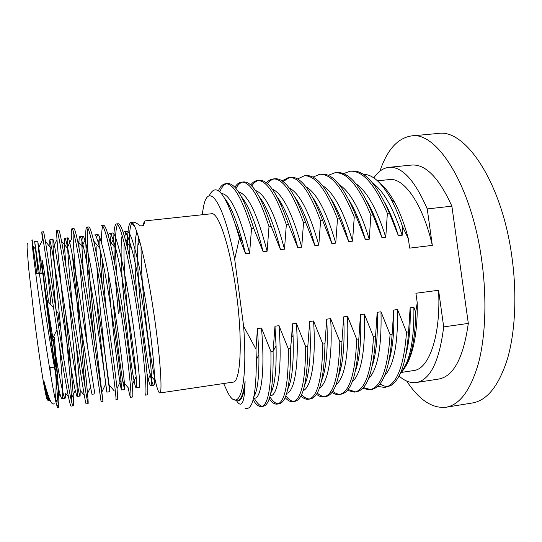 <?xml version="1.0" encoding="UTF-8"?>
<svg xmlns="http://www.w3.org/2000/svg" width="542" height="542" viewBox="0 0 542 542"><rect width="100%" height="100%" fill="white"/><g stroke="black" fill="none" stroke-linecap="round" stroke-linejoin="round"><path stroke-width="0.81" d="M47.859 396.69L47.703 399.806M47.649 399.982C47.1 400.599 45.84 395.633 43.963 385.199C41.334 370.084 37.75 345.43 34.444 319.489L28.584 267.613L27.1 247.498C27.066 244.022 27.303 242.66 27.818 243.412M48.577 398.634L48.238 400.694C47.567 400.714 46.124 394.129 43.902 380.924C46.727 394.041 48.739 400.545 49.939 400.45L48.238 400.694M56.612 404.684L58.299 405.897L58.224 407.841C57.804 408.519 57.046 406.602 55.941 402.089C50.257 380.186 34.837 270.865 32.303 245.363L32.154 239.808L36.849 273.805M58.299 405.897L56.083 379.901C56.165 388.519 55.901 394.969 55.291 399.258M54.336 403.045C52.35 406.961 48.868 399.589 43.902 380.924M58.224 407.841C59.986 405.003 57.689 373.363 54.227 337.158M50.887 303.588L46.321 260.268M65.751 313.96L66.368 320.085C70.758 363.838 74.762 405.931 73.068 405.829L71.185 406.107C69.823 408.18 62.54 366.074 54.905 316.575C47.493 268.676 41.978 230.431 41.748 231.962L43.651 231.759L45.467 241.515L56.985 316.311C62.608 352.618 68.231 386.9 71.029 399.359L75.263 390.538L77.039 396.487C78.712 396.602 73.156 342.998 68.8 297.348M41.748 231.962L42.391 240.045L38.414 248.29L37.764 241.143L49.939 319.97C56.876 363.906 63.414 399.352 65.074 398.234C65.487 398.133 65.69 396.514 65.69 393.39L68.414 396.588M55.352 369.915L56.083 379.901M71.632 401.927L71.598 400.348C71.219 387.198 68.028 353.919 64.667 320.302C61.415 287.768 58.055 255.031 56.991 239.564C56.571 233.622 56.537 230.546 56.896 230.343C57.852 228.812 63.997 266.203 71.476 314.468C79.186 364.244 85.602 405.816 86.205 403.885L88.075 403.607L86.395 395.87L73.536 314.204C68.8 283.751 64.213 255.126 61.551 241.224C60.121 233.751 59.2 230.052 58.78 230.14L56.896 230.343M73.068 405.829C72.682 405.89 72.005 403.736 71.029 399.359M85.412 390.071L72.411 255.167M73.177 231.122C72.553 241.183 76.09 280.444 79.911 318.35C84.281 361.826 88.922 403.627 88.075 403.607M71.422 239.151C71.138 232.471 71.314 228.995 71.937 228.731C73.583 227.01 80.548 264.821 87.919 312.382C95.683 362.259 101.232 403.268 101.124 401.676M87.96 228.338C86.205 236.122 89.301 276.495 93.38 316.623C97.77 360.234 102.98 401.365 102.98 401.398L89.965 312.124C85.155 281.163 81.043 257.477 77.628 241.061C75.792 232.586 74.525 228.406 73.814 228.528L71.937 228.731M93.861 337.612L91.7 316.84C88.631 286.433 85.982 255.39 85.697 238.798C85.561 231.353 85.954 227.457 86.876 227.125C89.24 225.316 96.998 263.581 104.233 310.309C111.957 359.644 116.808 401.114 115.934 399.481L117.783 399.203L117.031 388.587C115.493 374.014 111.354 342.564 106.266 310.051C101.598 280.255 97.411 257.247 93.698 241.027C91.429 231.475 89.776 226.773 88.739 226.929L86.876 227.125M102.411 286.359C100.724 266.481 99.857 250.56 99.816 238.602L99.823 237.626M130.649 397.3L132.478 397.029C132.993 396.968 132.932 392.875 132.289 384.752C131.049 369.292 127.35 339.265 122.445 307.998C117.973 279.638 113.745 257.348 109.762 241.129C107.025 230.411 104.958 225.147 103.556 225.343L101.713 225.54C104.741 223.677 113.095 260.993 120.426 308.249C128.176 357.51 132.248 398.959 130.649 397.3C130.182 397.211 129.362 394.034 128.203 387.767L122.763 381.365C120.195 366.202 115.812 331.792 113.007 299.76M102.729 226.244C101.828 228.67 101.449 234.259 101.591 243.019M102.194 259.184C103.041 274.293 104.41 291.291 106.279 310.166M114.281 261.529L113.779 238.419C113.955 229.273 114.843 224.456 116.442 223.961C120.161 222.037 129.199 259.198 136.503 306.21C144.179 354.719 147.58 396.466 145.256 395.132L147.078 394.861C147.905 394.766 148.047 390.064 147.512 380.748C146.604 365.261 143.21 335.85 138.501 305.959C134.24 279.042 130.012 257.518 125.819 241.386C122.587 229.408 120.073 223.534 118.278 223.765M117.424 224.408C115.073 230.025 114.836 246.63 116.713 274.218M118.366 295.471L120.053 313.208M118.4 313.418L115.243 277.382M132.912 222.193L133.007 222.179C134.47 222.017 136.977 223.27 140.541 225.946L143.596 225.614L144.924 220.899L142.614 225.716M135.012 227.254L131.781 222.999L132.004 222.667M131.781 222.999C129.619 226.813 128.8 237.816 129.321 256.02M127.478 247.979L127.594 238.365C127.932 228.27 129.098 222.945 131.076 222.389C135.493 220.465 145.195 257.443 152.451 304.184C160.195 352.944 162.79 394.271 159.768 392.984C158.677 392.869 157.234 388.932 155.432 381.175C151.956 366.297 147.681 338.486 144.768 310.038C142.241 285.627 141.001 264.34 141.049 246.19M144.938 220.899L211.488 213.765C218.46 211.604 230.445 247.511 236.42 293.52C242.958 341.406 240.594 382.666 232.979 382.137L159.768 392.984M142.871 225.113L144.341 221.651M223.643 383.519L227.708 392.34C238.907 414.603 248.236 387.747 243.622 326.264L234.693 259.232C223.704 202.396 208.921 181.983 203.819 205.215L202.105 214.774M234.693 259.232L239.449 237.992L245.54 253.758L249.591 253.283L251.522 228.582C241.996 198.162 233.331 183.216 225.519 183.738C222.748 184.09 220.364 186.441 218.365 190.798M209.077 196.008C216.563 180.472 226.664 194.382 239.381 237.742L239.449 237.992M236.685 400.944C241.854 408.831 244.659 402.34 245.092 381.487C243.46 393.892 240.858 400.362 237.288 400.904L233.284 399.258M253.114 399.867C256.048 404.623 258.812 406.846 261.393 406.547C268.304 405.077 271.474 386.71 270.905 351.446L261.481 328.059L257.436 328.608L256.007 349.272L256.325 359.712C256.285 395.26 252.477 411.378 244.889 408.072M256.007 349.272L243.622 326.264M53.177 340.017C55.094 356.46 55.948 365.43 55.738 366.92L55.711 366.941C54.891 370.471 42.039 269.787 43.726 273.005L43.821 273.148M406.737 381.087C418.98 399.827 432.035 408.56 445.903 407.272C459.711 404.949 470.558 390.308 478.444 363.336C485.557 336.447 487.021 298.208 481.716 260.356C471.601 185.079 436.567 130.974 411.276 135.954C397.53 138.196 387.083 149.924 379.942 171.136M399.041 375.999C404.813 381.114 410.572 383.289 416.31 382.523L438.837 379.027C453.613 376.317 463.437 357.774 468.315 323.398L443.688 326.894L438.58 290.255L415.917 293.263L417.238 302.809C417.489 320.207 416.093 335.098 413.058 347.497C411.005 355.715 408.404 362.205 405.267 366.968M377.496 180.804L389.271 179.592C403.783 177.248 422.76 203.663 432.32 245.384L427.238 208.927C414.793 180.161 401.995 166.299 388.851 167.343L411.534 165.066C425.484 163.941 438.932 177.641 451.879 206.177L468.315 323.398M445.903 407.272L472.407 402.97C487.129 400.491 498.809 385.809 507.441 358.912C515.259 332.104 517.156 294.096 511.858 256.542C501.79 181.861 465.009 128.359 438.011 133.468L411.276 135.954M401.222 372.449L413.648 370.565C428.993 369.258 441.012 335.728 438.58 290.255M416.31 382.523C430.226 379.949 439.352 361.406 443.688 326.894M388.851 167.343C383.126 168.04 378.12 171.557 373.831 177.898M451.879 206.177L427.238 208.927M391.48 199.395L388.899 195.445M432.32 245.384L409.657 248.128L408.336 238.615L402.476 226.502C398.973 215.838 395.084 206.604 390.809 198.799C381.493 182.383 372.361 174.239 363.404 174.361M392.13 334.224C389.793 368.878 382.923 387.293 371.514 389.468L369.63 389.759C380.965 387.598 387.781 369.183 390.064 334.516L392.13 334.224L393.729 310.058C394.359 330.85 392.842 347.585 389.17 360.267M370.565 389.569L363.336 387.571M362.544 388.424L369.63 389.759M375.545 336.582C373.601 371.317 367.219 389.725 356.412 391.812L354.515 392.103C365.247 390.03 371.568 371.622 373.465 336.873L375.545 336.582L377.185 312.307C377.998 335.125 376.378 352.944 372.327 365.769M355.457 391.907L348.106 389.481M347.32 390.443L354.515 392.103M358.824 338.953C357.273 373.777 351.392 392.184 341.196 394.169L339.285 394.468C349.407 392.489 355.22 374.088 356.724 339.251L358.824 338.953L360.505 314.584C361.514 339.4 359.827 358.194 355.457 370.958M340.234 394.258C337.788 394.312 335.295 393.329 332.741 391.31M322.537 378.147L322.246 377.632M331.968 392.394C334.475 394.122 336.914 394.813 339.285 394.468M341.968 341.352C340.81 376.256 335.444 394.657 325.871 396.548L323.947 396.846C333.445 394.969 338.743 376.568 339.848 341.65L341.968 341.352L343.682 316.867C344.915 343.696 343.208 363.364 338.56 375.877M324.895 396.629C322.409 396.636 319.861 395.43 317.246 393.018M316.487 394.264C319.055 396.324 321.535 397.191 323.947 396.846M324.963 343.763C324.218 378.763 319.367 397.151 310.424 398.946L308.486 399.244C317.348 397.462 322.131 379.075 322.829 344.068L324.963 343.763L326.724 319.177C328.201 348.025 326.501 368.479 321.636 380.538M309.441 399.014C306.907 398.953 304.292 397.469 301.603 394.562M300.871 396.012C303.5 398.506 306.04 399.583 308.486 399.244M307.822 346.202C307.483 381.283 303.168 399.664 294.862 401.358L292.904 401.656C301.128 399.982 305.383 381.595 305.668 346.507L307.822 346.202L309.658 322.131C311.345 352.713 309.685 373.655 304.692 384.962M293.866 401.412C291.271 401.27 288.581 399.42 285.803 395.877M285.106 397.577C287.822 400.633 290.417 401.995 292.904 401.656M290.532 348.662C290.62 383.824 286.833 402.198 279.177 403.79L277.213 404.095C284.78 402.516 288.5 384.142 288.358 348.967L290.532 348.662L291.623 337.768L293.039 335.423C293.947 362.354 292.172 380.267 287.727 389.149M278.175 403.831C275.505 403.566 272.728 401.236 269.828 396.832M269.178 398.885C271.996 402.679 274.672 404.413 277.213 404.095M270.905 351.446L273.1 351.284C273.602 386.439 270.356 404.759 263.378 406.236L261.393 406.547M262.362 406.256C259.787 405.87 257.084 403.214 254.239 398.295M219.74 191.841C221.637 187.288 223.9 184.585 226.529 183.738M225.519 183.738L227.525 183.542C235.411 183.006 244.144 197.938 253.71 228.331L263.094 251.691L267.111 251.217L269.001 226.624C259.096 196.38 249.93 181.55 241.502 182.132C239.015 182.424 236.793 184.124 234.842 187.234M251.522 228.582L253.71 228.331M241.502 182.132L243.493 181.936C251.989 181.346 261.217 196.157 271.176 226.38L269.001 226.624M229.971 208.934L230.248 207.281M235.939 188.453C237.843 184.93 240.031 182.823 242.504 182.119M228.907 204.734L228.677 205.94M271.176 226.38L280.505 249.645L284.489 249.171L286.332 224.686L288.493 224.442L297.775 247.613L301.725 247.145L303.527 222.762L305.661 222.525L314.895 245.594L318.811 245.133L320.573 220.858L322.693 220.621L331.873 243.595L335.755 243.141L337.476 218.968L339.577 218.731L348.709 241.617L352.564 241.163L354.244 217.091L356.324 216.861L365.41 239.645L369.231 239.198L370.87 215.235L372.937 215.005L381.968 237.701L385.762 237.254L387.361 213.392L389.413 213.162L398.397 235.763L402.157 235.323L402.476 226.502M251.759 185.987C253.717 182.966 255.912 181.143 258.358 180.513M286.332 224.686C276.047 194.612 266.393 179.903 257.362 180.54L259.34 180.344C268.439 179.693 278.161 194.395 288.493 224.442M257.362 180.54C254.909 180.818 252.687 182.295 250.689 184.971M260.655 199.409L260.817 198.812M267.477 183.718C269.469 181.089 271.671 179.497 274.083 178.928M303.527 222.762C292.87 192.864 282.728 178.264 273.1 178.962L275.065 178.765C284.76 178.061 294.963 192.647 305.661 222.525M273.1 178.962C270.682 179.233 268.459 180.527 266.434 182.857M283.093 181.59L289.699 177.349M320.573 220.858C309.55 191.123 298.933 176.638 288.723 177.397L290.668 177.2C300.952 176.435 311.63 190.906 322.693 220.621M288.723 177.397L282.064 180.859M337.476 218.968C326.101 189.402 315.017 175.025 304.225 175.838L306.155 175.649C317.016 174.822 328.161 189.185 339.577 218.731M304.225 175.838L297.592 178.955M354.244 217.091C342.51 187.688 330.972 173.426 319.611 174.294L321.528 174.104C332.957 173.223 344.556 187.478 356.324 216.861M319.611 174.294L312.998 177.119M370.87 215.235C358.797 185.994 346.799 171.834 334.881 172.762L336.785 172.573C348.77 171.638 360.823 185.784 372.937 215.005M334.881 172.762L328.303 175.337M387.361 213.392C374.949 184.314 362.51 170.263 350.044 171.238L351.927 171.048C364.461 170.066 376.961 184.104 389.413 213.162M350.044 171.238L343.493 173.609M380.559 183.894C385.301 187.674 389.949 193.731 394.495 202.064C399.827 211.942 404.44 224.124 408.336 238.615M413.058 347.497L411.784 349.394C414.244 338.98 415.545 326.602 415.673 312.26L417.238 302.809M411.784 349.394C408.986 360.884 405.179 368.845 400.369 373.289M388.018 386.344C385.362 386.588 382.672 385.775 379.942 383.899M390.484 385.748L384.63 387.435C396.561 385.179 403.858 366.758 406.527 332.178L408.58 331.887C406.412 362.07 400.382 380.023 390.484 385.748M377.638 386.371L384.63 387.435M235.79 225.242L240.601 239.103M415.673 312.26L413.892 307.314L410.138 307.822L408.58 331.887M406.527 332.178L397.516 309.543L393.729 310.058M390.064 334.516L380.999 311.792L377.185 312.307M373.465 336.873L364.353 314.055L360.505 314.584M356.724 339.251L347.564 316.338L343.682 316.867M339.848 341.65L330.634 318.649L326.724 319.177M322.829 344.068L313.567 320.972L309.618 321.508L309.597 322.212M305.668 346.507L296.352 323.31L292.368 323.852L291.623 337.768M288.358 348.967L278.988 325.674L274.977 326.223L273.093 351.135M38.252 273.642L34.654 241.481L35.894 249.598C39.41 274.855 54.539 375.349 59.945 393.777C60.853 397.123 61.531 398.763 61.991 398.688C63.665 398.546 62.154 375.193 59.484 345.566M56.117 310.085C52.472 273.026 48.956 239.74 49.823 239.821L51.869 249.069C56.531 275.316 70.799 370.511 75.263 390.545M66.07 267.26C64.484 248.853 64.091 239.157 64.891 238.175C65.406 238.128 66.388 241.617 67.831 248.642C73.502 275.749 86.923 365.742 90.548 387.212L91.991 394.305L95.019 393.858C94.721 394.759 89.559 359.387 82.682 315.783C75.812 272.179 69.464 236.847 67.96 237.843C67.438 238.019 67.31 241.109 67.581 247.098C68.373 261.447 70.101 282.199 72.777 309.346M87.431 346.209C84.633 318.987 81.388 286.02 79.864 263.412M79.051 248.006C78.814 240.634 79.085 236.813 79.857 236.542C80.65 236.461 81.95 240.391 83.766 248.331C90.304 276.156 102.912 361.053 105.785 383.797L106.835 392.13C106.727 392.469 100.5 343.628 96.564 299.428M94.721 234.916C95.826 234.822 97.479 239.225 99.694 248.134C106.957 276.555 118.773 356.467 120.988 380.288L121.577 389.976C120.392 390.653 110.934 319.841 108.17 272.524M108.217 235.384L109.47 233.311C110.92 233.175 112.96 238.094 115.602 248.06C123.454 276.928 134.491 351.921 136.144 376.656C136.699 384.034 136.726 387.767 136.225 387.842C132.878 388.98 116.882 259.672 122.174 235.513M123.19 232.45L124.132 231.705C125.954 231.556 128.407 237.03 131.496 248.121C139.789 277.274 150.066 347.388 151.252 372.882C151.713 381.304 151.55 385.579 150.771 385.714C149.904 385.619 148.637 381.453 146.963 373.228M136.943 296.305C134.436 266.495 133.982 239.435 136.93 232.132M50.372 372.903L50.04 367.727M41.138 273.303L38.414 248.29M63.258 355.85C60.013 318.405 54.512 267.172 53.075 247.667L52.913 239.483C53.746 238.521 59.457 274.042 66.368 317.822C73.272 361.602 79.125 397.042 80.108 396.039L80.223 390.45L76.3 345.545M83.265 271.088L81.937 246.596C81.795 239.916 82.12 236.454 82.899 236.21C85.053 235.113 92.025 270.228 98.868 313.689C105.717 357.137 110.209 392.496 109.857 391.69L108.759 384.461C105.947 364.102 99.017 304.218 96.849 266.488M96.232 252.687L96.13 246.224M96.557 237.538L97.743 234.591C100.548 233.453 108.129 268.378 114.931 311.657C121.76 354.922 125.581 390.233 124.579 389.542L122.763 381.372M110.263 243.168C110.521 236.658 111.259 233.263 112.479 232.979C115.913 231.752 124.111 266.481 130.879 309.611C137.682 352.74 140.852 388.018 139.199 387.401L136.225 387.835M136.028 375.233C130.71 346.907 122.932 276.034 124.091 245.641L124.213 242.884M124.707 237.376C125.229 233.555 126.035 231.556 127.119 231.38C131.184 230.113 139.971 264.638 146.706 307.585C153.481 350.532 156.008 385.768 153.725 385.281C152.912 385.24 151.76 381.839 150.263 375.084C144.301 348.743 136.211 277.362 137.851 245.512L138.562 237.206M410.138 307.822C410.612 326.569 409.23 342.097 405.978 354.427M257.436 328.608L258.9 354.712C259.198 377.056 257.538 390.999 253.934 396.554M277.084 196.827C284.509 206.773 291.406 223.697 297.775 247.613M356.575 367.374L356.263 366.907M384.82 202.762C389.888 211.827 394.413 222.823 398.397 235.763M281.501 205.235L281.813 204.205M312.856 197.722C319.855 208.04 326.189 223.331 331.873 243.595M296.914 200.953L297.124 200.391M330.789 198.535C337.436 208.799 343.411 223.162 348.709 241.617M348.757 199.625C354.963 209.673 360.518 223.013 365.41 239.645M366.771 201.021C372.449 210.669 377.517 222.898 381.968 237.701M294.956 197.153C302.212 207.369 308.859 223.514 314.895 245.594M259.245 196.712C266.745 206.231 273.832 223.873 280.505 249.645M241.434 196.814C248.304 204.937 255.038 221.299 261.63 245.905L263.094 251.691M224.971 198.65C230.689 205.96 236.468 220.072 242.294 240.994L245.54 253.758M274.977 326.223L276.068 345.83C276.569 370.362 274.794 386.121 270.743 393.113M292.368 323.852L293.046 335.423M309.618 321.508L309.658 322.131M278.988 325.674C282.368 367.869 277.965 395.47 270.478 395.829L270.201 395.863M296.352 323.31C299.387 364.488 294.536 391.954 286.65 393.336M272.274 189.117C282.409 193.474 292.226 212.816 301.725 247.145M289.103 187.891C299.543 193.094 309.448 212.179 318.811 245.133M413.892 307.314C414.271 340.295 409.881 362.029 400.714 372.523M255.404 190.445C265.173 193.819 274.869 213.392 284.489 249.171M313.567 320.972C316.237 360.511 311.196 387.686 303.134 390.647M330.634 318.649C332.964 356.677 327.768 383.506 319.556 387.842M372.591 182.939C383.722 191.055 393.573 208.514 402.157 235.323M355.979 183.779C367.076 191.462 377.008 209.287 385.762 237.254M339.326 184.693C350.342 191.875 360.308 210.045 369.231 239.198M322.625 185.682C333.506 192.288 343.486 210.784 352.564 241.163M305.884 186.746C316.575 192.701 326.535 211.502 335.755 243.141M227.796 204.029L228.053 203.23M238.494 191.888C247.829 194.124 257.369 213.9 267.111 251.217M221.339 193.46C230.208 194.016 239.618 213.954 249.591 253.283M245.092 381.487C243.975 393.81 241.861 400.213 238.751 400.68L238.446 400.707M261.481 328.059C265.14 370.369 261.468 397.957 254.672 398.248L254.333 398.282M347.564 316.338C348.858 354.746 344.976 377.611 335.904 384.928M364.353 314.055C365.389 351.026 361.338 373.655 352.198 381.941M380.999 311.792C381.798 347.388 377.605 369.746 368.424 378.865M397.516 309.543C398.092 343.811 393.79 365.87 384.596 375.728M48.407 300.512C45.081 275.837 42.215 257.707 41.951 260.323C41.659 262.687 44.363 288.12 48.204 318.35C52.127 349.224 56.131 376.446 57.127 379.481C58.163 382.815 56.375 364.359 53.333 339.123M52.479 341.02L52.1 339.577C50.982 333.723 47.493 306.345 47.093 300.397L53.55 307.788M57.879 312.273L59.552 325.376L57.879 312.273M47.845 398.37L48.57 398.892M31.782 240.255L32.154 239.808M101.124 401.669L102.98 401.398M116.442 223.954L118.278 223.758M131.076 222.389L133.007 222.179M49.518 367.794L54.905 367.049M35.806 273.927L42.913 273.1M394.495 202.064L390.809 198.799M298.899 203.372L298.12 203.46M282.328 205.147L281.223 205.269M265.627 206.936L264.191 207.085M231.807 210.553L230.682 210.669M357.266 364.739L356.622 364.834M341.081 367.144L340.125 367.28M324.76 369.563L323.486 369.752M147.512 380.741L151.252 372.876M125.819 241.386L131.489 248.121M132.289 384.752L136.144 376.656M109.755 241.129L115.602 248.06M117.031 388.587L120.988 380.288M93.691 241.027L99.694 248.134M101.733 392.279L105.785 383.797M77.628 241.061L83.766 248.331M86.395 395.87L90.548 387.212M61.551 241.231L67.825 248.642M45.467 241.515L51.869 249.069M55.941 402.089L59.945 393.77M32.296 245.363L35.894 249.598M34.654 241.481L37.764 241.143M61.991 398.682L65.074 398.234M49.837 239.821L52.913 239.489M77.039 396.487L80.108 396.039M64.891 238.182L67.96 237.843M79.857 236.542L82.899 236.21M106.835 392.13L109.857 391.69M94.769 234.916L97.743 234.591M121.577 389.976L124.579 389.535M109.47 233.311L112.479 232.979M124.138 231.712L127.119 231.387M150.764 385.708L153.725 385.274M71.124 399.786L71.598 400.348M53.075 247.66L56.991 239.564M80.223 390.457L84.288 395.233M67.587 247.105L71.429 239.151M81.937 246.596L85.697 238.798M108.766 384.461L114.328 391.012M98.102 242.152L99.816 238.602M110.67 244.869L113.779 238.419M124.091 245.641L124.626 244.523M125.934 241.813L127.594 238.365M150.263 375.084L155.432 381.175M137.851 245.512L139.795 241.475M256.325 359.698L258.893 354.705M261.63 245.912L260.567 244.781M242.288 240.987L239.381 237.748M273.1 351.263L276.061 345.823M237.599 400.836L238.744 400.667M57.913 312.781L56.124 310.729M59.457 324.868L58.59 326.602M56.978 329.821L52.1 339.577"/></g></svg>
